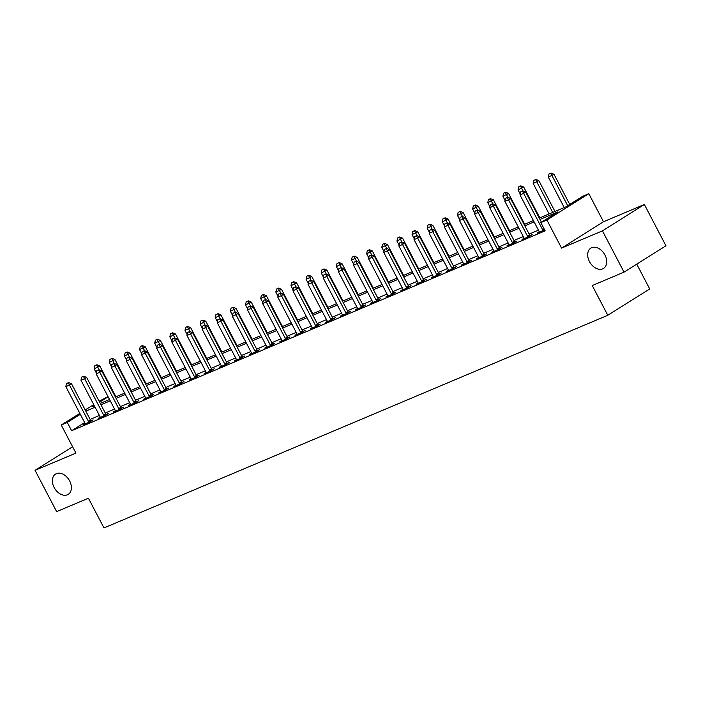 <?xml version="1.0" encoding="UTF-8"?>
<svg xmlns="http://www.w3.org/2000/svg" width="701" height="701" viewBox="0 0 701 701"><rect width="100%" height="100%" fill="white"/><g stroke="black" fill="none" stroke-linecap="round" stroke-linejoin="round"><path stroke-width="1.05" d="M589.445 261.534A11.97 8.359 57.9 0 1 590.829 248.136A11.97 8.359 57.9 0 1 604.945 254.998A11.97 8.359 57.9 0 1 603.561 268.395A11.97 8.359 57.9 0 1 589.445 261.534M54.135 487.484A11.97 8.359 57.9 0 1 55.519 474.086A11.97 8.359 57.9 0 1 69.644 480.947A11.97 8.359 57.9 0 1 68.26 494.345A11.97 8.359 57.9 0 1 54.135 487.484M539.271 218.099L565.768 206.918L582.759 196.236L588.814 193.678L546.894 220.026L540.839 222.585L557.838 211.904L539.972 219.439M603.491 221.753L561.571 248.101L602.448 230.848L624.03 272.137L665.95 245.788L644.368 204.499L603.491 221.753L588.814 193.678M636.745 264.146L649.696 288.935L607.785 315.284L103.967 527.941L88.422 498.209L56.632 511.634L35.05 470.345L75.927 453.091L61.25 425.016L79.818 413.345M99.104 401.217L108.033 396.617M602.448 230.848L644.368 204.499M72.606 446.739L35.05 470.345M84.628 422.545L71.616 430.721L545.159 230.839L540.839 222.585M538.438 230.165L529.15 234.09M523.297 236.561L514.017 240.478M508.164 242.949L498.875 246.866M493.022 249.337L483.734 253.254M477.88 255.725L468.601 259.65M462.748 262.121L453.459 266.038M447.606 268.509L438.318 272.426M432.464 274.897L423.185 278.814M417.332 281.285L408.043 285.211M402.19 287.682L392.902 291.598M387.048 294.07L377.769 297.986M371.916 300.457L362.627 304.374M356.774 306.845L347.486 310.771M341.632 313.242L332.353 317.159M326.5 319.63L317.211 323.547M311.358 326.018L302.07 329.934M296.216 332.405L286.937 336.331M281.083 338.802L271.795 342.719M265.942 345.19L256.654 349.107M250.8 351.578L241.521 355.495M235.667 357.966L226.379 361.891M220.526 364.362L211.238 368.279M205.384 370.75L196.105 374.667M190.251 377.138L180.963 381.055M175.11 383.526L165.822 387.451M159.968 389.914L150.689 393.839M144.835 396.31L135.547 400.227M129.694 402.698L120.406 406.615M114.552 409.086L105.273 413.003M99.419 415.474L90.131 419.4M85.058 423.518L83.06 424.78L90.324 421.713L93.154 419.934L91.025 420.837M100.199 417.13L98.193 418.392L105.465 415.325L108.296 413.546L106.166 414.44M115.332 410.742L113.334 412.004L120.598 408.937L123.429 407.15L121.299 408.052M130.474 404.354L128.476 405.607L135.74 402.54L138.57 400.762L136.441 401.664M145.615 397.966L143.609 399.219L150.881 396.153L153.712 394.374L151.582 395.276M160.748 391.57L158.75 392.832L166.014 389.765L168.845 387.986L166.715 388.88M175.89 385.182L173.892 386.444L181.156 383.377L183.986 381.589L181.857 382.492M191.031 378.794L189.025 380.047L196.298 376.98L199.128 375.201L196.999 376.104M206.164 372.406L204.166 373.659L211.43 370.592L214.261 368.814L212.131 369.716M221.306 366.01L219.308 367.271L226.572 364.205L229.402 362.426L227.273 363.32M236.447 359.622L234.441 360.884L241.714 357.817L244.544 356.029L242.415 356.932M251.58 353.234L249.582 354.487L256.846 351.42L259.677 349.641L257.547 350.544M266.722 346.846L264.724 348.099L271.988 345.032L274.818 343.253L272.689 344.156M281.863 340.449L279.857 341.711L287.13 338.644L289.96 336.866L287.831 337.759M296.996 334.062L294.998 335.323L302.262 332.256L305.093 330.478L302.963 331.371M312.138 327.674L310.14 328.927L317.404 325.86L320.234 324.081L318.105 324.984M327.279 321.286L325.273 322.539L332.546 319.472L335.376 317.693L333.247 318.596M342.412 314.889L340.414 316.151L347.678 313.084L350.509 311.305L348.379 312.199M357.554 308.501L355.556 309.763L362.82 306.696L365.65 304.917L363.521 305.811M372.695 302.113L370.689 303.367L377.962 300.3L380.792 298.521L378.663 299.423M387.828 295.726L385.83 296.979L393.095 293.912L395.925 292.133L393.796 293.036M402.97 289.329L400.972 290.591L408.236 287.524L411.066 285.745L408.937 286.639M418.111 282.941L416.105 284.203L423.378 281.136L426.208 279.357L424.079 280.251M433.244 276.553L431.246 277.815L438.511 274.739L441.341 272.961L439.212 273.863M448.386 270.165L446.388 271.418L453.652 268.352L456.482 266.573L454.353 267.475M463.527 263.769L461.521 265.031L468.794 261.964L471.624 260.185L469.495 261.087M478.66 257.381L476.662 258.643L483.927 255.576L486.757 253.797L484.628 254.691M493.802 250.993L491.804 252.255L499.068 249.188L501.898 247.4L499.769 248.303M508.944 244.605L506.937 245.858L514.21 242.791L517.04 241.013L514.911 241.915M524.076 238.217L522.079 239.47L529.343 236.403L532.173 234.625L530.044 235.527M539.218 231.821L537.22 233.082L544.668 229.902M561.571 248.101L546.894 220.026M71.616 430.721L67.305 422.458L61.25 425.016M624.03 272.137L592.24 285.552L607.785 315.284M94.223 405.546L92.225 406.799L94.398 405.879M100.252 403.408L109.54 399.491M115.393 397.02L124.673 393.103M130.526 390.632L139.814 386.707M145.668 384.236L154.956 380.319M160.809 377.848L170.089 373.931M175.942 371.46L185.23 367.543M191.084 365.072L200.372 361.146M206.225 358.675L215.505 354.759M221.358 352.288L230.647 348.371M236.5 345.9L245.788 341.983M251.641 339.512L260.921 335.586M266.774 333.115L276.063 329.198M281.916 326.727L291.204 322.81M297.058 320.339L306.337 316.423M312.19 313.952L321.479 310.026M327.332 307.555L336.62 303.638M342.474 301.167L351.753 297.25M357.606 294.779L366.895 290.862M372.748 288.391L382.036 284.466M387.89 282.004L397.169 278.078M403.022 275.607L412.311 271.69M418.164 269.219L427.452 265.302M433.306 262.831L442.585 258.914M448.438 256.443L457.727 252.518M463.58 250.047L472.868 246.13M478.722 243.659L488.001 239.742M493.855 237.271L503.143 233.354M508.996 230.883L518.284 226.958M524.138 224.486L533.417 220.57M108.129 396.801L99.603 402.164M85.198 409.962L93.732 404.6M80.317 414.282L67.305 422.458M534.118 221.91L524.839 225.827M518.985 228.298L509.697 232.224M503.844 234.695L494.555 238.612M488.702 241.083L479.423 245M473.569 247.471L464.281 251.387M458.428 253.858L449.139 257.784M443.286 260.255L434.007 264.172M428.153 266.643L418.865 270.56M413.012 273.031L403.723 276.948M397.87 279.419L388.591 283.344M382.737 285.815L373.449 289.732M367.596 292.203L358.307 296.12M352.454 298.591L343.175 302.508M337.321 304.979L328.033 308.904M322.18 311.367L312.891 315.292M307.038 317.763L297.759 321.68M291.905 324.151L282.617 328.068M276.764 330.539L267.475 334.465M261.622 336.927L252.342 340.852M246.489 343.324L237.201 347.24M231.348 349.711L222.059 353.628M216.206 356.099L206.926 360.016M201.073 362.487L191.785 366.413M185.931 368.884L176.643 372.801M170.79 375.272L161.51 379.188M155.657 381.659L146.369 385.576M140.515 388.047L131.227 391.973M125.374 394.444L116.094 398.361M110.241 400.832L100.953 404.749M95.099 407.22L85.811 411.136M68.295 382.772L66.481 383.543L68.295 382.772L69.478 385.077L71.52 383.789L90.508 420.127A1.866 1.306 -122.1 0 0 90.832 420.6L91.261 421.117M85.154 423.895L85.04 423.465A1.866 1.306 -122.1 0 0 84.839 422.94L65.841 386.61L69.478 385.077L88.475 421.406A1.866 1.306 -122.1 0 0 88.79 421.879L89.088 422.239M66.481 383.543L65.841 386.61M71.52 383.789L68.637 382.562M115.937 396.784L99.84 365.992L94.171 368.805L96.309 372.906M96.957 364.757L94.801 365.738L96.957 364.757L99.84 365.992M99.174 369.891L96.615 364.976M94.171 368.805L94.801 365.738M83.437 376.384L81.614 377.156L83.437 376.384L84.619 378.68L86.652 377.401L105.649 413.73A1.866 1.306 -122.1 0 0 105.965 414.212L106.403 414.729M100.296 417.507L100.182 417.069A1.866 1.306 -122.1 0 0 99.98 416.552L80.983 380.214L84.619 378.68L103.608 415.018A1.866 1.306 -122.1 0 0 103.932 415.491L104.221 415.842M81.614 377.156L80.983 380.214M86.652 377.401L83.778 376.174M98.569 369.997L96.756 370.759L98.569 369.997L99.752 372.292L101.794 371.013L120.791 407.342A1.866 1.306 -122.1 0 0 121.107 407.816L121.545 408.341M115.437 411.11L115.323 410.681A1.866 1.306 -122.1 0 0 115.113 410.155L96.125 373.826L99.752 372.292L118.749 408.622A1.866 1.306 -122.1 0 0 119.065 409.104L119.363 409.454M96.756 370.759L96.125 373.826M101.794 371.013L98.911 369.777M113.711 363.609L111.897 364.371L113.711 363.609L114.894 365.904L116.936 364.625L135.924 400.954A1.866 1.306 -122.1 0 0 136.248 401.428L136.677 401.953M130.57 404.722L130.456 404.293A1.866 1.306 -122.1 0 0 130.255 403.767L111.257 367.438L114.894 365.904L133.891 402.234A1.866 1.306 -122.1 0 0 134.206 402.716L134.504 403.066M111.897 364.371L111.257 367.438M116.936 364.625L114.053 363.39M131.078 390.396L114.982 359.595L109.303 362.417L111.45 366.518M112.099 358.369L109.943 359.35L112.099 358.369L114.982 359.595M114.307 363.504L111.757 358.588M109.303 362.417L109.943 359.35M146.22 384.008L130.114 353.208L124.445 356.029L126.592 360.13M127.24 351.981L125.076 352.962L127.24 351.981L130.114 353.208M129.448 357.107L126.899 352.191M124.445 356.029L125.076 352.962M161.353 377.62L145.256 346.82L139.587 349.633L141.725 353.742M142.373 345.593L140.218 346.574L142.373 345.593L145.256 346.82M144.59 350.719L142.031 345.803M139.587 349.633L140.218 346.574M128.853 357.212L127.03 357.983L128.853 357.212L130.036 359.517L132.068 358.229L151.066 394.567A1.866 1.306 -122.1 0 0 151.381 395.04L151.819 395.557M145.712 398.334L145.598 397.905A1.866 1.306 -122.1 0 0 145.396 397.379L126.399 361.05L130.036 359.517L149.024 395.846A1.866 1.306 -122.1 0 0 149.348 396.319L149.637 396.678M127.03 357.983L126.399 361.05M132.068 358.229L129.194 357.002M176.494 371.223L160.398 340.432L154.719 343.245L156.866 347.345M157.515 339.196L155.359 340.178L157.515 339.196L160.398 340.432M159.723 344.331L157.173 339.415M154.719 343.245L155.359 340.178M143.985 350.824L142.172 351.595L143.985 350.824L145.168 353.12L147.21 351.841L166.207 388.17A1.866 1.306 -122.1 0 0 166.523 388.652L166.961 389.169M160.853 391.947L160.739 391.517A1.866 1.306 -122.1 0 0 160.529 390.992L141.541 354.653L145.168 353.12L164.165 389.458A1.866 1.306 -122.1 0 0 164.481 389.931L164.779 390.282M142.172 351.595L141.541 354.653M147.21 351.841L144.327 350.614M159.127 344.436L157.313 345.199L159.127 344.436L160.31 346.732L162.352 345.453L181.34 381.782A1.866 1.306 -122.1 0 0 181.664 382.264L182.094 382.781M175.986 385.55L175.872 385.121A1.866 1.306 -122.1 0 0 175.671 384.595L156.674 348.266L160.31 346.732L179.307 383.061A1.866 1.306 -122.1 0 0 179.622 383.543L179.92 383.894M157.313 345.199L156.674 348.266M162.352 345.453L159.469 344.226M174.269 338.048L172.446 338.811L174.269 338.048L175.452 340.344L177.484 339.065L196.482 375.394A1.866 1.306 -122.1 0 0 196.797 375.867L197.235 376.393M191.128 379.162L191.014 378.733A1.866 1.306 -122.1 0 0 190.812 378.207L171.815 341.878L175.452 340.344L194.44 376.674A1.866 1.306 -122.1 0 0 194.764 377.156L195.053 377.506M172.446 338.811L171.815 341.878M177.484 339.065L174.61 337.829M189.401 331.652L187.588 332.423L189.401 331.652L190.584 333.956L192.626 332.668L211.623 369.006A1.866 1.306 -122.1 0 0 211.939 369.48L212.377 369.997M206.269 372.774L206.155 372.345A1.866 1.306 -122.1 0 0 205.945 371.819L186.957 335.49L190.584 333.956L209.581 370.286A1.866 1.306 -122.1 0 0 209.897 370.759L210.195 371.118M187.588 332.423L186.957 335.49M192.626 332.668L189.743 331.442M204.543 325.264L202.729 326.035L204.543 325.264L205.726 327.56L207.768 326.28L226.756 362.61A1.866 1.306 -122.1 0 0 227.08 363.092L227.51 363.609M221.402 366.386L221.288 365.957A1.866 1.306 -122.1 0 0 221.087 365.431L202.09 329.093L205.726 327.56L224.723 363.898A1.866 1.306 -122.1 0 0 225.039 364.371L225.336 364.722M202.729 326.035L202.09 329.093M207.768 326.28L204.885 325.054M191.636 364.835L175.53 334.044L169.861 336.857L172.008 340.958M172.656 332.809L170.492 333.79L172.656 332.809L175.53 334.044M174.864 337.943L172.315 333.028M169.861 336.857L170.492 333.79M206.769 358.448L190.672 327.647L185.003 330.469L187.141 334.57M187.789 326.421L185.634 327.402L187.789 326.421L190.672 327.647M190.006 331.555L187.447 326.631M185.003 330.469L185.634 327.402M221.91 352.06L205.814 321.26L200.136 324.072L202.282 328.182M202.931 320.033L200.775 321.014L202.931 320.033L205.814 321.26M205.139 325.159L202.589 320.243M200.136 324.072L200.775 321.014M237.052 345.663L220.946 314.872L215.277 317.684L217.424 321.785M218.072 313.645L215.908 314.618L218.072 313.645L220.946 314.872M220.28 318.771L217.731 313.855M215.277 317.684L215.908 314.618M252.185 339.275L236.088 308.484L230.419 311.297L232.557 315.397M233.205 307.248L231.05 308.23L233.205 307.248L236.088 308.484M235.422 312.383L232.863 307.467M230.419 311.297L231.05 308.23M219.685 318.876L217.862 319.638L219.685 318.876L220.868 321.172L222.9 319.893L241.898 356.222A1.866 1.306 -122.1 0 0 242.213 356.704L242.651 357.221M236.544 359.999L236.43 359.56A1.866 1.306 -122.1 0 0 236.228 359.035L217.231 322.705L220.868 321.172L239.856 357.501A1.866 1.306 -122.1 0 0 240.18 357.983L240.469 358.334M217.862 319.638L217.231 322.705M222.9 319.893L220.026 318.666M267.326 332.887L251.23 302.087L245.552 304.909L247.698 309.01M248.347 300.86L246.191 301.842L248.347 300.86L251.23 302.087M250.555 305.995L248.005 301.071M245.552 304.909L246.191 301.842M234.817 312.488L233.004 313.251L234.817 312.488L236 314.784L238.042 313.505L257.039 349.834A1.866 1.306 -122.1 0 0 257.355 350.307L257.793 350.833M251.685 353.602L251.571 353.173A1.866 1.306 -122.1 0 0 251.361 352.647L232.373 316.317L236 314.784L254.998 351.113A1.866 1.306 -122.1 0 0 255.313 351.595L255.611 351.946M233.004 313.251L232.373 316.317M238.042 313.505L235.159 312.269M282.468 326.5L266.362 295.699L260.693 298.512L262.84 302.622M263.488 294.473L261.324 295.454L263.488 294.473L266.362 295.699M265.697 299.599L263.147 294.683M260.693 298.512L261.324 295.454M249.959 306.092L248.145 306.863L249.959 306.092L251.142 308.396L253.184 307.108L272.172 343.446A1.866 1.306 -122.1 0 0 272.496 343.919L272.926 344.445M266.818 347.214L266.704 346.785A1.866 1.306 -122.1 0 0 266.503 346.259L247.506 309.93L251.142 308.396L270.139 344.726A1.866 1.306 -122.1 0 0 270.455 345.199L270.752 345.558M248.145 306.863L247.506 309.93M253.184 307.108L250.301 305.881M297.601 320.112L281.504 289.311L275.835 292.124L277.973 296.225M278.621 288.085L276.466 289.057L278.621 288.085L281.504 289.311M280.838 293.211L278.279 288.295M275.835 292.124L276.466 289.057M265.101 299.704L263.278 300.475L265.101 299.704L266.284 302L268.317 300.72L287.314 337.05A1.866 1.306 -122.1 0 0 287.629 337.531L288.067 338.048M281.96 340.826L281.846 340.397A1.866 1.306 -122.1 0 0 281.644 339.871L262.647 303.533L266.284 302L285.272 338.338A1.866 1.306 -122.1 0 0 285.596 338.811L285.885 339.161M263.278 300.475L262.647 303.533M268.317 300.72L265.442 299.493M312.742 313.715L296.646 282.924L290.968 285.736L293.114 289.837M293.763 281.688L291.607 282.669L293.763 281.688L296.646 282.924M295.971 286.823L293.421 281.907M290.968 285.736L291.607 282.669M280.234 293.316L278.42 294.078L280.234 293.316L281.416 295.612L283.458 294.332L302.455 330.662A1.866 1.306 -122.1 0 0 302.771 331.144L303.209 331.661M297.101 334.438L296.987 334A1.866 1.306 -122.1 0 0 296.777 333.483L277.789 297.145L281.416 295.612L300.414 331.941A1.866 1.306 -122.1 0 0 300.729 332.423L301.027 332.773M278.42 294.078L277.789 297.145M283.458 294.332L280.575 293.106M327.884 307.327L311.779 276.527L306.109 279.349L308.256 283.449M308.904 275.3L306.74 276.282L308.904 275.3L311.779 276.527M311.113 280.435L308.563 275.511M306.109 279.349L306.74 276.282M295.375 286.928L293.561 287.69L295.375 286.928L296.558 289.224L298.6 287.945L317.588 324.274A1.866 1.306 -122.1 0 0 317.912 324.747L318.342 325.273M312.234 328.042L312.12 327.612A1.866 1.306 -122.1 0 0 311.919 327.087L292.922 290.757L296.558 289.224L315.555 325.553A1.866 1.306 -122.1 0 0 315.871 326.035L316.169 326.386M293.561 287.69L292.922 290.757M298.6 287.945L295.717 286.709M343.017 300.939L326.92 270.139L321.251 272.952L323.389 277.061M324.037 268.912L321.882 269.894L324.037 268.912L326.92 270.139M326.254 274.038L323.696 269.123M321.251 272.952L321.882 269.894M310.517 280.531L308.694 281.303L310.517 280.531L311.7 282.836L313.733 281.548L332.73 317.886A1.866 1.306 -122.1 0 0 333.045 318.359L333.483 318.885M327.376 321.654L327.262 321.224A1.866 1.306 -122.1 0 0 327.06 320.699L308.063 284.369L311.7 282.836L330.688 319.165A1.866 1.306 -122.1 0 0 331.012 319.638L331.301 319.998M308.694 281.303L308.063 284.369M313.733 281.548L310.858 280.321M325.65 274.144L323.836 274.915L325.65 274.144L326.832 276.439L328.874 275.16L347.871 311.489A1.866 1.306 -122.1 0 0 348.187 311.971L348.625 312.488M342.517 315.266L342.403 314.837A1.866 1.306 -122.1 0 0 342.193 314.311L323.205 277.973L326.832 276.439L345.83 312.777A1.866 1.306 -122.1 0 0 346.145 313.251L346.443 313.61M323.836 274.915L323.205 277.973M328.874 275.16L325.991 273.933M340.791 267.756L338.977 268.527L340.791 267.756L341.974 270.051L344.016 268.772L363.004 305.101A1.866 1.306 -122.1 0 0 363.328 305.583L363.758 306.1M357.65 308.878L357.536 308.44A1.866 1.306 -122.1 0 0 357.335 307.923L338.338 271.585L341.974 270.051L360.971 306.39A1.866 1.306 -122.1 0 0 361.287 306.863L361.585 307.213M338.977 268.527L338.338 271.585M344.016 268.772L341.133 267.545M355.933 261.368L354.11 262.13L355.933 261.368L357.116 263.664L359.149 262.384L378.146 298.714A1.866 1.306 -122.1 0 0 378.461 299.187L378.899 299.713M372.792 302.481L372.678 302.052A1.866 1.306 -122.1 0 0 372.476 301.526L353.479 265.197L357.116 263.664L376.104 299.993A1.866 1.306 -122.1 0 0 376.428 300.475L376.717 300.825M354.11 262.13L353.479 265.197M359.149 262.384L356.274 261.149M371.066 254.98L369.252 255.742L371.066 254.98L372.249 257.276L374.29 255.988L393.287 292.326A1.866 1.306 -122.1 0 0 393.603 292.799L394.041 293.325M387.933 296.094L387.819 295.664A1.866 1.306 -122.1 0 0 387.609 295.139L368.621 258.809L372.249 257.276L391.246 293.605A1.866 1.306 -122.1 0 0 391.561 294.078L391.859 294.438M369.252 255.742L368.621 258.809M374.29 255.988L371.407 254.761M386.207 248.583L384.393 249.354L386.207 248.583L387.39 250.879L389.432 249.6L408.42 285.938A1.866 1.306 -122.1 0 0 408.744 286.411L409.182 286.928M403.066 289.706L402.952 289.276A1.866 1.306 -122.1 0 0 402.751 288.751L383.754 252.421L387.39 250.879L406.387 287.217A1.866 1.306 -122.1 0 0 406.703 287.69L407.001 288.05M384.393 249.354L383.754 252.421M389.432 249.6L386.549 248.373M401.349 242.195L399.526 242.967L401.349 242.195L402.532 244.491L404.565 243.212L423.562 279.541A1.866 1.306 -122.1 0 0 423.877 280.023L424.315 280.54M418.208 283.318L418.094 282.88A1.866 1.306 -122.1 0 0 417.892 282.363L398.895 246.025L402.532 244.491L421.52 280.829A1.866 1.306 -122.1 0 0 421.844 281.303L422.133 281.653M399.526 242.967L398.895 246.025M404.565 243.212L401.691 241.985M416.482 235.808L414.668 236.57L416.482 235.808L417.665 238.103L419.706 236.824L438.703 273.153A1.866 1.306 -122.1 0 0 439.019 273.627L439.457 274.152M433.349 276.921L433.236 276.492A1.866 1.306 -122.1 0 0 433.025 275.966L414.037 239.637L417.665 238.103L436.662 274.433A1.866 1.306 -122.1 0 0 436.977 274.915L437.275 275.265M414.668 236.57L414.037 239.637M419.706 236.824L416.823 235.589M431.623 229.42L429.809 230.182L431.623 229.42L432.806 231.716L434.848 230.427L453.836 266.766A1.866 1.306 -122.1 0 0 454.16 267.239L454.598 267.764M448.482 270.533L448.368 270.104A1.866 1.306 -122.1 0 0 448.167 269.578L429.17 233.249L432.806 231.716L451.803 268.045A1.866 1.306 -122.1 0 0 452.119 268.518L452.417 268.877M429.809 230.182L429.17 233.249M434.848 230.427L431.965 229.201M446.765 223.023L444.942 223.794L446.765 223.023L447.948 225.328L449.981 224.04L468.978 260.378A1.866 1.306 -122.1 0 0 469.293 260.851L469.731 261.368M463.624 264.146L463.51 263.716A1.866 1.306 -122.1 0 0 463.308 263.19L444.311 226.861L447.948 225.328L466.936 261.657A1.866 1.306 -122.1 0 0 467.26 262.13L467.549 262.489M444.942 223.794L444.311 226.861M449.981 224.04L447.107 222.813M461.898 216.635L460.084 217.406L461.898 216.635L463.081 218.931L465.122 217.652L484.119 253.981A1.866 1.306 -122.1 0 0 484.435 254.463L484.873 254.98M478.765 257.758L478.652 257.32A1.866 1.306 -122.1 0 0 478.441 256.803L459.453 220.464L463.081 218.931L482.078 255.269A1.866 1.306 -122.1 0 0 482.393 255.742L482.691 256.093M460.084 217.406L459.453 220.464M465.122 217.652L462.239 216.425M477.039 210.247L475.225 211.01L477.039 210.247L478.222 212.543L480.264 211.264L499.252 247.593A1.866 1.306 -122.1 0 0 499.576 248.066L500.015 248.592M493.898 251.361L493.784 250.932A1.866 1.306 -122.1 0 0 493.583 250.406L474.586 214.077L478.222 212.543L497.219 248.873A1.866 1.306 -122.1 0 0 497.535 249.354L497.833 249.705M475.225 211.01L474.586 214.077M480.264 211.264L477.381 210.028M492.181 203.86L490.358 204.622L492.181 203.86L493.364 206.155L495.397 204.876L514.394 241.205A1.866 1.306 -122.1 0 0 514.709 241.679L515.147 242.204M509.04 244.973L508.926 244.544A1.866 1.306 -122.1 0 0 508.724 244.018L489.727 207.689L493.364 206.155L512.352 242.485A1.866 1.306 -122.1 0 0 512.676 242.958L512.966 243.317M490.358 204.622L489.727 207.689M495.397 204.876L492.523 203.641M507.314 197.463L505.5 198.234L507.314 197.463L508.497 199.767L510.538 198.479L529.535 234.817A1.866 1.306 -122.1 0 0 529.851 235.291L530.289 235.808M524.182 238.585L524.068 238.156A1.866 1.306 -122.1 0 0 523.857 237.63L504.869 201.301L508.497 199.767L527.494 236.097A1.866 1.306 -122.1 0 0 527.809 236.57L528.107 236.929M505.5 198.234L504.869 201.301M510.538 198.479L507.655 197.253M541.426 222.217L525.68 192.092L523.638 193.371L542.635 229.709A1.866 1.306 -122.1 0 0 542.951 230.182L543.249 230.533M520.641 191.846L522.797 190.865L520.641 191.846L520.002 194.904L538.999 231.242A1.866 1.306 -122.1 0 1 539.2 231.768L539.314 232.197M522.455 191.075L523.638 193.371L520.002 194.904M525.68 192.092L522.797 190.865M358.158 294.551L342.062 263.751L336.384 266.564L338.53 270.665M339.179 262.524L337.023 263.497L339.179 262.524L342.062 263.751M341.387 267.651L338.837 262.735M336.384 266.564L337.023 263.497M373.3 288.155L357.195 257.363L351.525 260.176L353.672 264.277M354.32 256.128L352.156 257.109L354.32 256.128L357.195 257.363M356.529 261.263L353.979 256.347M351.525 260.176L352.156 257.109M388.433 281.767L372.336 250.967L366.667 253.788L368.805 257.889M369.453 249.74L367.298 250.721L369.453 249.74L372.336 250.967M371.67 254.875L369.112 249.95M366.667 253.788L367.298 250.721M403.574 275.379L387.478 244.579L381.8 247.392L383.946 251.501M384.595 243.352L382.439 244.334L384.595 243.352L387.478 244.579M386.803 248.478L384.253 243.562M381.8 247.392L382.439 244.334M418.716 268.991L402.611 238.191L396.941 241.004L399.088 245.105M399.736 236.964L397.572 237.946L399.736 236.964L402.611 238.191M401.945 242.09L399.395 237.175M396.941 241.004L397.572 237.946M433.849 262.595L417.752 231.803L412.083 234.616L414.221 238.717M414.869 230.568L412.714 231.549L414.869 230.568L417.752 231.803M417.086 235.702L414.528 230.787M412.083 234.616L412.714 231.549M448.99 256.207L432.894 225.407L427.216 228.228L429.363 232.329M430.011 224.18L427.855 225.161L430.011 224.18L432.894 225.407M432.219 229.315L429.669 224.399M427.216 228.228L427.855 225.161M464.132 249.819L448.027 219.019L442.357 221.831L444.504 225.941M445.153 217.792L442.988 218.773L445.153 217.792L448.027 219.019M447.361 222.918L444.811 218.002M442.357 221.831L442.988 218.773M479.265 243.431L463.168 212.631L457.499 215.444L459.637 219.544M460.285 211.404L458.13 212.385L460.285 211.404L463.168 212.631M462.502 216.53L459.944 211.614M457.499 215.444L458.13 212.385M494.407 237.034L478.31 206.243L472.632 209.056L474.779 213.157M475.427 205.007L473.271 205.989L475.427 205.007L478.31 206.243M477.635 210.142L475.085 205.227M472.632 209.056L473.271 205.989M509.548 230.647L493.443 199.846L487.773 202.668L489.92 206.769M490.569 198.62L488.404 199.601L490.569 198.62L493.443 199.846M492.777 203.754L490.227 198.839M487.773 202.668L488.404 199.601M524.681 224.259L508.584 193.458L502.915 196.28L505.053 200.381M505.701 192.232L503.546 193.213L505.701 192.232L508.584 193.458M507.918 197.358L505.36 192.442M502.915 196.28L503.546 193.213M539.823 217.871L523.726 187.071L518.048 189.883L520.195 193.993M520.843 185.844L518.687 186.825L520.843 185.844L523.726 187.071M523.051 190.97L520.501 186.054M518.048 189.883L518.687 186.825M554.964 211.474L538.859 180.683L533.189 183.496L549.111 213.945M535.985 179.447L533.82 180.429L535.985 179.447L538.859 180.683M552.738 212.412L535.643 179.666M533.189 183.496L533.82 180.429M569.747 204.412L554 174.295L548.331 177.108L564.244 207.557M551.117 173.059L548.962 174.041L551.117 173.059L554 174.295M567.705 205.7L550.776 173.278M548.331 177.108L548.962 174.041M88.79 421.879L90.832 420.6M88.475 421.406L90.508 420.127M103.932 415.491L105.965 414.212M103.608 415.018L105.649 413.73M119.065 409.104L121.107 407.816M118.749 408.622L120.791 407.342M134.206 402.716L136.248 401.428M133.891 402.234L135.924 400.954M149.348 396.319L151.381 395.04M149.024 395.846L151.066 394.567M164.481 389.931L166.523 388.652M164.165 389.458L166.207 388.17M179.622 383.543L181.664 382.264M179.307 383.061L181.34 381.782M194.764 377.156L196.797 375.867M194.44 376.674L196.482 375.394M209.897 370.759L211.939 369.48M209.581 370.286L211.623 369.006M225.039 364.371L227.08 363.092M224.723 363.898L226.756 362.61M240.18 357.983L242.213 356.704M239.856 357.501L241.898 356.222M255.313 351.595L257.355 350.307M254.998 351.113L257.039 349.834M270.455 345.199L272.496 343.919M270.139 344.726L272.172 343.446M285.596 338.811L287.629 337.531M285.272 338.338L287.314 337.05M300.729 332.423L302.771 331.144M300.414 331.941L302.455 330.662M315.871 326.035L317.912 324.747M315.555 325.553L317.588 324.274M331.012 319.638L333.045 318.359M330.688 319.165L332.73 317.886M346.145 313.251L348.187 311.971M345.83 312.777L347.871 311.489M361.287 306.863L363.328 305.583M360.971 306.39L363.004 305.101M376.428 300.475L378.461 299.187M376.104 299.993L378.146 298.714M391.561 294.078L393.603 292.799M391.246 293.605L393.287 292.326M406.703 287.69L408.744 286.411M406.387 287.217L408.42 285.938M421.844 281.303L423.877 280.023M421.52 280.829L423.562 279.541M436.977 274.915L439.019 273.627M436.662 274.433L438.703 273.153M452.119 268.518L454.16 267.239M451.803 268.045L453.836 266.766M467.26 262.13L469.293 260.851M466.936 261.657L468.978 260.378M482.393 255.742L484.435 254.463M482.078 255.269L484.119 253.981M497.535 249.354L499.576 248.066M497.219 248.873L499.252 247.593M512.676 242.958L514.709 241.679M512.352 242.485L514.394 241.205M527.809 236.57L529.851 235.291M527.494 236.097L529.535 234.817M542.951 230.182L544.353 229.297M542.635 229.709L544.09 228.789"/></g></svg>

